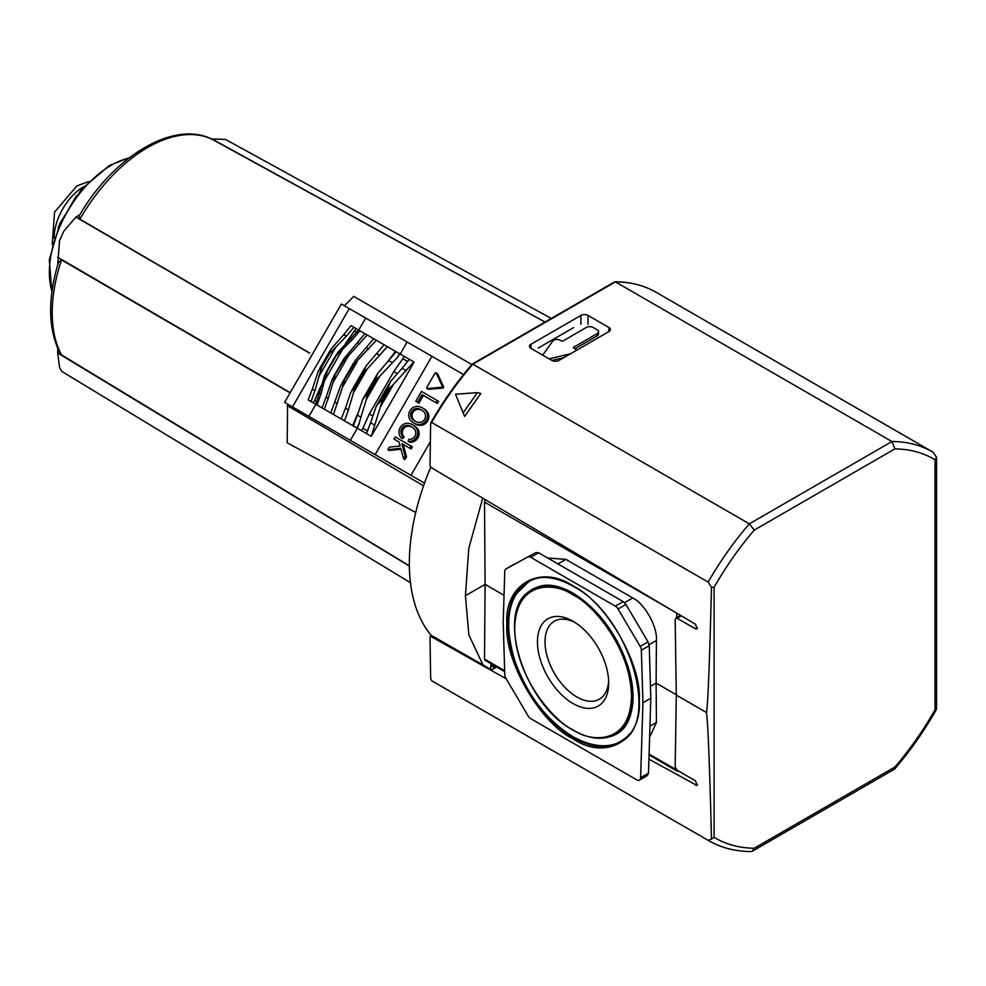 <?xml version="1.0" encoding="UTF-8"?>
<svg xmlns="http://www.w3.org/2000/svg" width="986" height="986" viewBox="0 0 986 986"><rect width="100%" height="100%" fill="white"/><g stroke="black" fill="none" stroke-linecap="round" stroke-linejoin="round"><path stroke-width="1.48" d="M573.063 738.859C540.18 723.157 504.019 660.534 506.866 624.2C504.019 584.575 540.168 563.696 573.063 585.98C605.959 601.682 642.12 664.305 639.261 700.639C642.12 740.264 605.959 761.143 573.063 738.859M527.325 593.202A83.773 48.363 60 0 1 533.155 588.741L544.21 585.314C552.801 584.513 562.39 587.114 572.952 593.091C597.972 608.744 616.213 632.913 627.688 665.587C631.964 679.107 633.678 691.531 632.827 702.87C630.658 723.613 622.178 731.07 616.916 733.83A83.773 48.363 60 0 1 610.137 736.641M629.684 733.757A92.117 53.182 60 0 1 621.094 741.065C613.6 746.045 597.196 749.989 572.952 736.702C546.466 720.187 527.14 694.982 514.938 661.101C506.114 631.656 506.681 609.138 516.664 593.535L528.977 581.506A92.117 53.182 60 0 1 539.601 577.71M529.42 580.594A92.696 53.515 -120 0 0 514.113 598.182M514.667 628.045A83.391 48.141 60 0 1 530.665 590.651L532.033 589.764A83.477 48.191 60 0 1 545.529 585.216M573.063 703.548A50.372 29.075 60 0 1 537.456 641.861A50.372 29.075 60 0 1 573.063 621.291L573.063 621.291A50.372 29.075 60 0 1 608.682 682.978A50.372 29.075 60 0 1 573.063 703.548M575.011 622.474A45.011 25.993 -120 0 0 554.847 620.97A45.011 25.993 -120 0 0 547.316 656.873A45.011 25.993 -120 0 0 576.859 696.979A45.011 25.993 -120 0 0 599.845 698.914A45.011 25.993 -120 0 0 608.633 680.697M430.697 467.253A189.25 109.261 120 0 0 431.769 636.032L430.968 636.5L506.2 678.812M482.98 664.946L468.855 634.947L465.417 595.729L468.794 548.315L482.721 498.127M574.9 348.748L597.097 335.93A4.782 2.761 0 0 0 598.502 333.983L598.502 331.703A4.782 2.761 0 0 0 597.097 329.755L593.116 327.463A4.782 2.761 180 0 0 586.35 327.463L562.969 340.959A1.109 0.641 180 0 1 561.391 340.959L560.073 340.195A4.449 2.576 180 0 0 552.801 341.02L542.682 355.133M551.95 360.482L563.77 357.659M538.282 348.009L573.605 327.611M485.346 499.68L484.508 502.096L485.1 584.365L465.417 595.729M504.031 595.298L485.1 584.365L484.508 659.092L485.013 660.226L504.672 671.577M490.855 663.603L490.708 669.371M490.892 665.612L494.935 667.978A2.785 1.602 120 0 0 494.947 667.978M576.329 350.4A4.449 2.576 180 0 0 575.048 348.834L573.716 348.07A1.109 0.641 180 0 1 573.716 347.158L597.097 333.662A4.782 2.761 0 0 0 598.502 331.703M549.177 358.867L570.487 353.777M547.686 558.002L565.865 559.37L632.692 597.947C644.733 603.678 657.551 626.64 656.429 640.493L656.109 683.101L676.186 694.686L676.223 690.483M676.753 617.581L676.778 613.144M649.084 754.105L676.778 769.992M676.223 699.148L676.273 694.637M650.452 686.367L656.109 683.101L656.429 722.479L649.601 737.294M676.778 770.103L677.308 771.249L678.651 771.114M513.842 564.386L505.917 568.959A5.571 3.217 -120 0 0 504.77 571.35L503.205 622.08L504.77 674.621A5.571 3.217 -120 0 0 505.966 678.43L528.065 715.836A5.571 3.217 -120 0 0 530.801 718.683L636.685 779.815A5.571 3.217 -120 0 0 639.47 780.099A5.571 3.217 -120 0 0 640.617 777.707L648.492 773.16L650.797 698.211L649.244 645.67L648.036 641.861L625.937 604.455L623.201 601.608L538.676 552.801L535.94 552.505L505.966 568.934L535.94 552.505M639.47 780.099L647.346 775.551L648.492 773.16M625.937 604.455L618.062 609.003L640.173 646.409A5.571 3.217 60 0 1 641.368 650.218L642.934 702.759L650.797 698.211M538.676 552.801L530.801 557.349L615.326 606.144L623.201 601.608M642.934 702.759L640.617 777.707M618.062 609.003A5.571 3.217 -120 0 0 615.326 606.144M530.801 557.349A5.571 3.217 -120 0 0 528.065 557.041M599.229 745.589A92.696 53.515 -120 0 0 622.104 741.127M626.159 724.87A83.477 48.191 60 0 1 615.461 734.287L614.019 735.014A83.391 48.141 60 0 0 632.593 696.141A83.391 48.141 60 0 0 573.63 594.003A83.391 48.141 60 0 0 530.665 590.651C494.405 610.038 523.702 704.546 573.236 730.207C588.778 738.97 602.372 740.572 614.019 735.014M714.074 587.373L711.473 587.262C709.698 662.555 707.467 715.516 706.198 712.348C707.467 710.733 709.698 764.421 711.473 839.135L714.074 837.336L714.074 587.373C725.856 566.703 739.241 547.612 754.216 530.111L894.918 448.876C909.893 449.086 923.278 452.722 935.073 459.772L935.073 709.747C923.278 730.416 909.893 749.508 894.918 767.009L754.216 848.243C739.241 848.034 725.856 844.398 714.074 837.336M711.473 839.135L708.145 840.355L431.979 680.919A224.315 129.511 120 0 0 432.312 681.104M708.145 840.355A224.315 129.511 120 0 0 708.478 840.553C721.123 847.8 735.309 851.46 751.012 851.547L752.392 851.177L754.216 848.243M752.404 851.177L894.438 769.166L894.918 767.009M894.709 768.944C910.3 750.814 924.178 730.996 936.367 709.513L935.073 709.747M936.54 709.205L936.54 457.319L935.073 459.772M936.54 457.319L933.113 452.204A224.315 129.511 120 0 0 932.793 452.019A224.315 129.511 120 0 0 891.923 441.518L894.918 448.876M656.627 292.571A224.315 129.511 120 0 0 656.294 292.386A224.315 129.511 120 0 0 615.424 281.885L614.216 282.588L615.424 281.885L891.923 441.518L749.348 523.837L754.216 530.111M648.924 759.109L696.991 785.509L695.537 780.863L677.172 770.263L675.176 766.788L676.285 695.081L675.176 619.516L675.767 618.148L677.172 618.284L695.537 628.883L696.942 629.019L695.635 624.311L430.968 467.463L430.007 465.749L430.648 423.549L431.658 422.464L708.145 582.097L711.473 587.262M430.007 637.055L430.968 636.5L430.007 637.055L430.648 678.528L431.658 680.722A224.315 129.511 120 0 0 431.979 680.919L708.478 840.553M676.285 695.081L706.198 712.348M430.648 423.549L431.658 422.464A224.315 129.511 120 0 1 472.849 364.204L615.424 281.885M708.145 582.097A224.315 129.511 120 0 1 749.348 523.837L472.849 364.204L472.097 364.635M608.904 327.5A5.004 2.896 180 0 1 610.371 329.546A5.004 2.896 180 0 1 608.904 331.592L608.904 327.5L588.001 315.434L588.001 324.406M530.973 348.366A5.004 2.896 180 0 1 529.507 346.32A5.004 2.896 180 0 1 530.973 344.274L530.973 348.366L551.877 360.432A5.004 2.896 180 0 0 558.951 360.432L608.904 331.592M580.914 324.332L580.914 315.434L530.973 344.274M580.914 315.434A5.004 2.896 180 0 1 588.001 315.434M480.798 393.5L464.603 416.437L455.495 394.252L477.409 392.625L480.798 393.5M496.685 666.967L491.62 669.888L432.102 635.847M477.409 392.625L463.087 412.912M373.94 338.901L367.482 335.166L373.657 338.74L355.096 360.74L352.396 366.016L376.319 340.269L400.193 354.048L407.144 341.994L341.39 304.033L284.609 402.374L424.498 483.14M373.657 338.74L376.319 340.269M352.778 366.237L340.577 385.896L330.803 412.974L333.465 414.502L342.524 387.017L357.043 361.862M415.118 423.832A18.598 15.184 -60 0 0 415.168 423.857A18.598 15.184 -60 0 0 415.168 423.869L413.775 423.056A18.598 15.184 120 0 1 413.726 423.031A18.598 15.184 120 0 1 413.676 423.006L413.676 423.006A18.598 15.184 120 0 1 411.729 421.614A13.028 10.636 120 0 1 409.942 419.531A10.587 8.64 120 0 1 409.017 417.472A8.418 6.877 120 0 1 408.771 414.243A7.617 6.212 120 0 1 412.358 408.031A8.418 6.877 120 0 1 415.266 406.639A10.587 8.64 120 0 1 417.522 406.405A13.028 10.636 120 0 1 420.221 406.91A18.598 15.184 120 0 1 422.39 407.908A18.598 15.184 120 0 1 422.439 407.933A18.598 15.184 120 0 1 422.501 407.957A18.598 15.184 120 0 1 424.436 409.35A13.028 10.636 120 0 1 426.223 411.433A10.587 8.64 120 0 1 427.16 413.491L428.553 414.293A10.587 8.64 -60 0 0 427.616 412.234A13.028 10.636 -60 0 0 425.829 410.151A18.598 15.184 -60 0 0 423.881 408.771A18.598 15.184 -60 0 0 423.832 408.734L422.55 407.994M415.069 423.807L413.676 423.006L415.069 423.807M442.85 388.04A0.838 0.678 -60 0 0 443.564 386.783L442.172 385.982A0.838 0.678 120 0 1 441.457 387.239L442.85 388.04L428.713 389.347A0.838 0.678 -60 0 1 428.355 389.273L426.963 388.472A0.838 0.678 120 0 1 426.79 387.412L434.999 373.201A0.838 0.678 120 0 1 436.243 373.078L437.636 373.879A0.838 0.678 -60 0 0 437.045 373.546M415.155 421.281L414.847 421.096A14.433 11.783 120 0 1 414.687 421.01L414.687 421.01A14.433 11.783 120 0 1 412.333 419.099A9.527 7.777 120 0 1 411.224 417.485A6.397 5.226 120 0 1 410.669 414.687A5.411 4.412 120 0 1 411.544 411.704A5.411 4.412 120 0 1 413.689 409.449A6.397 5.226 120 0 1 416.388 408.537A9.527 7.777 120 0 1 418.335 408.685A14.433 11.783 120 0 1 421.17 409.769A14.433 11.783 120 0 1 421.33 409.868A14.433 11.783 120 0 1 421.49 409.954A14.433 11.783 120 0 1 423.844 411.865A9.527 7.777 120 0 1 424.954 413.479A6.397 5.226 120 0 1 425.508 416.277A5.411 4.412 120 0 1 424.633 419.26A5.411 4.412 120 0 1 422.489 421.515A6.397 5.226 120 0 1 419.789 422.427A9.527 7.777 120 0 1 417.83 422.279A14.433 11.783 120 0 1 415.007 421.195L415.007 421.195A14.433 11.783 120 0 1 414.847 421.096M463.519 374.544L407.144 341.994M430.377 441.679L410.952 475.314M308.433 400.057L315.865 404.346L308.901 416.4M350.733 338.691L337.976 352.199L335.523 356.266L352.347 339.628L350.733 338.691L358.46 329.965L354.184 327.488L356.082 328.584L345.371 343.683M365.683 318.059L358.719 330.113L365.165 333.835M406.294 370.773L402.029 368.308L409.301 359.311L400.267 354.097L414.12 362.096L371.266 436.33L380.239 407.255L393.426 384.417L413.824 361.924M350.375 440.335L357.326 428.281L371.266 436.33M404.827 459.501L406.515 456.925L403.237 444.44L411.113 448.975L412.358 446.806L395.226 436.921L393.969 439.09L399.059 442.024L400.094 445.968L389.31 447.163L387.843 449.69L400.698 448.26L403.594 458.786L405.123 456.124L401.844 443.638L409.72 448.174L410.965 446.005M387.843 449.69L389.236 450.491L400.945 449.197M395.361 439.892L399.059 442.024M417.177 402.115L418.939 403.138L423.401 395.423L437.365 403.496L438.622 401.327L421.49 391.43L415.784 401.314L417.546 402.337L422.008 394.622L435.972 402.695L437.229 400.526M427.16 413.491A8.418 6.877 120 0 1 427.406 416.721A7.617 6.212 120 0 1 423.82 422.932A8.418 6.877 120 0 1 420.899 424.325A10.587 8.64 120 0 1 418.656 424.559A13.028 10.636 120 0 1 415.956 424.054A18.598 15.184 120 0 1 413.775 423.056L415.168 423.857A18.598 15.184 -60 0 0 417.349 424.855A13.028 10.636 -60 0 0 420.048 425.36A10.587 8.64 -60 0 0 422.291 425.139A8.418 6.877 -60 0 0 425.212 423.733A7.617 6.212 -60 0 0 428.799 417.522A8.418 6.877 -60 0 0 428.553 414.293M412.271 427.16A14.433 11.783 120 0 0 409.991 426.359A9.527 7.777 120 0 0 408.031 426.211A6.397 5.226 120 0 0 405.345 427.123A5.411 4.412 120 0 0 403.2 429.378A5.411 4.412 120 0 0 402.313 432.361A6.397 5.226 120 0 0 402.88 435.159A9.527 7.777 120 0 0 403.977 436.773A14.433 11.783 120 0 0 404.211 437.02L402.695 438.622L401.302 437.821A13.028 10.636 120 0 1 400.205 436.404A10.587 8.64 120 0 1 399.281 434.345A8.418 6.877 120 0 1 399.022 431.116A7.617 6.212 120 0 1 402.621 424.904A8.418 6.877 120 0 1 405.529 423.499A10.587 8.64 120 0 1 407.785 423.277A13.028 10.636 120 0 1 410.484 423.783A18.598 15.184 120 0 1 412.653 424.781A18.598 15.184 120 0 1 412.703 424.806A18.598 15.184 120 0 1 412.752 424.83A18.598 15.184 120 0 1 414.699 426.223A13.028 10.636 120 0 1 416.486 428.306A10.587 8.64 120 0 1 417.411 430.364A8.418 6.877 120 0 1 417.67 433.594A7.617 6.212 120 0 1 414.071 439.805A8.418 6.877 120 0 1 411.162 441.198A10.587 8.64 120 0 1 408.907 441.42A13.028 10.636 120 0 1 408.192 441.371L409.584 442.172A13.028 10.636 -60 0 0 410.299 442.233A10.587 8.64 -60 0 0 412.555 441.999A8.418 6.877 -60 0 0 415.463 440.606A7.617 6.212 -60 0 0 419.05 434.395A8.418 6.877 -60 0 0 418.803 431.165A10.587 8.64 -60 0 0 417.879 429.107A13.028 10.636 -60 0 0 416.092 427.024A18.598 15.184 -60 0 0 414.145 425.632A18.598 15.184 -60 0 0 414.095 425.607L412.801 424.867M443.564 386.783L437.636 373.879M357.326 428.281L315.865 404.346M353.9 327.327L346.369 336.177L343.744 334.661L351.028 325.663L354.184 327.488M357.635 331.16L358.436 329.953L356.082 328.584M358.46 329.965L367.482 335.166M315.754 404.285L319.291 393.131L320.906 394.067L324.542 380.571L342.475 349.512M317.443 405.258L315.606 404.198L316.235 402.88M311.329 401.721L308.162 399.897L312.315 389.1L314.941 390.616L311.046 401.561M314.941 390.616L321.707 367.063L320.943 366.755L318.219 371.439L312.315 389.1M343.744 334.661L331.395 348.6L319.784 368.296M376.64 340.453L399.576 353.703L396.902 358.263L399.589 353.703L400.267 354.097M370.958 436.157L366.447 433.544L370.588 422.748L374.853 425.212M357.413 428.331L353.333 425.977L357.413 415.143L360.938 417.177L366.348 399.429L379.709 376.295L376.134 379.721L375.543 379.376L377.712 373.361L396.187 351.743M411.113 448.975L409.72 448.174M403.237 444.44L401.844 443.638M406.515 456.925L405.123 456.124M404.987 459.587L403.594 458.786M437.365 403.496L435.972 402.695M423.401 395.423L422.008 394.622M418.939 403.138L417.546 402.337M420.899 424.325L422.291 425.139M417.411 430.364L418.803 431.165M411.162 441.198L412.555 441.999M411.901 426.926L411.581 426.741A14.433 11.783 120 0 1 411.741 426.827A14.433 11.783 120 0 1 414.108 428.737A9.527 7.777 120 0 1 415.205 430.352A6.397 5.226 120 0 1 415.772 433.15A5.411 4.412 120 0 1 414.884 436.132A5.411 4.412 120 0 1 412.74 438.388A6.397 5.226 120 0 1 410.053 439.3A9.527 7.777 120 0 1 408.808 439.263L408.192 441.371M403.2 429.378L401.807 428.577A5.411 4.412 120 0 1 403.952 426.322A6.397 5.226 120 0 1 406.639 425.41A9.527 7.777 120 0 1 408.598 425.558A14.433 11.783 120 0 1 411.433 426.642A14.433 11.783 120 0 1 411.581 426.741M404.211 437.02L402.83 436.219A14.433 11.783 120 0 1 402.584 435.972A9.527 7.777 120 0 1 401.487 434.345A6.397 5.226 120 0 1 400.92 431.56A5.411 4.412 120 0 1 401.807 428.577M401.302 437.821L402.83 436.219M442.172 385.982L436.243 373.078M428.713 389.347L427.32 388.546L441.457 387.239M427.32 388.546A0.838 0.678 120 0 1 426.963 388.472L428.355 389.273M324.628 409.4L322.015 407.896L326.156 397.087L328.252 398.307L332.935 382.654L348.477 355.736L367.149 334.981M344.866 421.084L341.23 418.988L345.433 408.216L348.403 409.942L355.034 387.412L354.467 387.079L350.56 392.835L345.433 408.216M356.858 332.183L354.714 330.939M320.931 385.994L314.583 400.464L316.728 401.696M314.583 400.464L313.215 402.818M320.943 366.755L329.46 351.534M328.708 353.308L329.349 353.814L346.369 336.177M384.084 344.755L366.102 365.917L363.07 372.178L367.174 368.986L387.375 346.653M324.295 409.215L328.252 398.307M352.347 339.628L359.939 330.815M317.085 405.049L320.906 394.067M364.869 333.662L343.855 358.818L343.547 360.901L332.011 379.684L326.156 397.087M396.902 358.263L400.033 353.962M344.521 420.886L348.403 409.942M357.856 413.307L352.581 425.545M395.435 351.312L387.473 361.998M366.348 399.429L367.531 394.622L366.94 394.289L362.811 399.17L357.413 415.143M402.029 368.308L390.505 381.533L388.164 387.769L389.458 388.385L393.426 384.417M389.458 388.385L381.705 401.832L380.239 407.255M381.705 401.832L380.51 401.006L376.282 406.17L370.588 422.748M404.371 356.464L393.808 371.574L369.319 413.997L362.873 428.343L367.667 431.104M362.873 428.343L361.505 430.697M356.722 427.936L359.335 423.327L356.722 427.936M357.166 428.195L359.335 423.327M407.797 361.591L403.003 358.83M344.176 381.138L342.524 387.017M343.547 360.901L348.477 355.736M334.944 375.802L332.935 382.654M335.819 356.439L327.216 371.34L324.542 380.571M327.216 371.34L324.616 375.333L319.291 393.131M379.709 376.295L397.272 357.61M358.953 423.98L360.938 417.177M422.02 410.287A14.433 11.783 -60 0 0 419.728 409.486A9.527 7.777 -60 0 0 417.781 409.338A6.397 5.226 -60 0 0 415.081 410.25A5.411 4.412 -60 0 0 412.937 412.505L411.544 411.704M412.937 412.505A5.411 4.412 -60 0 0 412.062 415.488A6.397 5.226 -60 0 0 412.616 418.286A9.527 7.777 -60 0 0 413.726 419.9A14.433 11.783 -60 0 0 415.55 421.478M409.35 566.026L57.718 353.013L59.554 367.495L61.798 371.426L410.459 582.701M290.094 392.884L61.526 259.897L58.494 262.301C47.575 298.585 48.043 328.806 59.924 352.951L61.539 354.898L409.35 565.816M415.722 512.51L287.185 442.813L287.616 404.1M79.903 219.163A134.885 77.882 120 0 1 147.58 147.567A134.885 77.882 120 0 1 214.184 140.406C176.161 118.283 113.772 155.431 79.09 216.033L79.903 219.163L309.74 353.062M57.718 348.391L57.718 353.013M551.26 318.453L225.498 139.433L211.238 138.915M79.841 214.775L75.873 217.068L63.794 231.229L59.53 240.658L57.706 264.926M290.229 392.65L57.706 257.26M471.813 364.537L353.727 296.367L344.397 305.771M332.331 319.723L293.668 386.697M423.549 485.839L287.185 405.529M211.546 138.73L545.061 322.04M75.873 217.068L309.666 353.198M573.63 737.848A92.783 53.564 60 0 1 512.634 654.79A92.783 53.564 60 0 1 528.693 580.951C541.166 574.912 556.018 576.724 573.236 586.362C628.624 614.808 661.027 721.111 621.426 741.583A92.783 53.564 60 0 1 573.63 737.848M573.063 729.825C555.993 722.676 515.493 679.071 514.692 628.711C515.493 579.287 555.993 582.443 573.063 595.014C590.146 602.163 630.646 645.768 631.447 696.116C630.646 745.552 590.146 742.396 573.063 729.825M597.097 333.662L597.097 335.93M573.716 348.07L573.716 347.158M674.375 611.714L484.508 502.096M484.508 659.092L504.647 670.714M656.429 640.493L649.133 644.696M632.692 597.947L624.557 602.643M565.865 559.37L557.953 563.93M656.429 722.479L649.934 726.226M495.379 667.732L490.831 665.106M649.244 645.67L641.368 650.218M640.173 646.409L648.036 641.861M695.635 785.386L697.546 784.277M695.537 628.883L697.546 627.725M681.363 615.856L677.172 618.284M368.875 349.167L366.459 347.775M335.018 402.214L337.434 403.607M349.254 308.581L292.485 406.922M431.917 356.303L375.136 454.632M424.436 409.35L425.829 410.151M426.223 411.433L427.616 412.234M427.406 416.721L428.799 417.522M423.82 422.932L425.212 423.733M418.656 424.559L420.048 425.36M415.956 424.054L417.349 424.855M414.699 426.223L416.092 427.024M416.486 428.306L417.879 429.107M417.67 433.594L419.05 434.395M414.071 439.805L415.463 440.606M408.907 441.42L410.299 442.233M409.991 426.359L408.598 425.558M408.031 426.211L406.639 425.41M405.345 427.123L403.952 426.322M402.313 432.361L400.92 431.56M402.88 435.159L401.487 434.345M403.977 436.773L402.584 435.972M353.752 392.231L367.174 368.986M318.798 376.627L336.189 346.517M329.349 353.814L321.707 367.063M379.832 355.49L376.862 353.777M354.467 387.079L363.07 372.178M359.693 343.868L357.585 342.647M343.794 380.916L352.396 366.016M334.525 375.567L343.128 360.654M363.637 372.498L355.034 387.412M392.366 362.737L388.854 360.703M366.94 394.289L375.543 379.376M380.51 401.006L388.164 387.769M419.728 409.486L418.335 408.685M417.781 409.338L416.388 408.537M415.081 410.25L413.689 409.449M412.062 415.488L410.669 414.687M412.616 418.286L411.224 417.485M413.726 419.9L412.333 419.099M335.523 356.266L326.921 371.18M367.531 394.622L376.134 379.721M393.808 371.574L396.988 373.411M369.319 413.997L372.498 415.833M128.919 158.08A87.384 50.446 120 0 0 111.159 165.328A87.384 50.446 120 0 0 51.975 291.351M61.526 259.897A134.885 77.882 120 0 0 61.539 354.898M83.983 186.502A42.028 24.268 120 0 0 83.835 186.588A42.028 24.268 120 0 0 54.119 238.218M677.308 771.249L649.059 754.931M933.138 452.217L656.294 292.386C644.092 285.385 630.337 281.836 615.005 281.762M431.597 635.674L430.29 636.426M614.66 281.848L472.22 364.093M430.845 422.698C442.985 401.536 456.752 382.026 472.146 364.142M680.562 615.387L675.767 618.148M423.881 408.771L422.39 407.908M414.145 425.632L412.653 424.781M437.39 373.62L436.009 372.819M364.463 368.419L351.903 390.16M353.493 363.168L341.883 383.283M343.855 358.818L333.293 377.12M377.712 373.361L362.811 399.17M390.505 381.533L376.282 406.17M335.992 355.096L326.144 372.166M51.888 291.979L49.3 259.799L60.01 223.095L81.53 189.287L109.397 165.488L129.425 157.698M214.184 140.406L544.987 322.077M52.233 244.676L54.55 212.15L76.883 185.898L88.629 181.634M76.575 195.413L58.137 227.359"/></g></svg>
